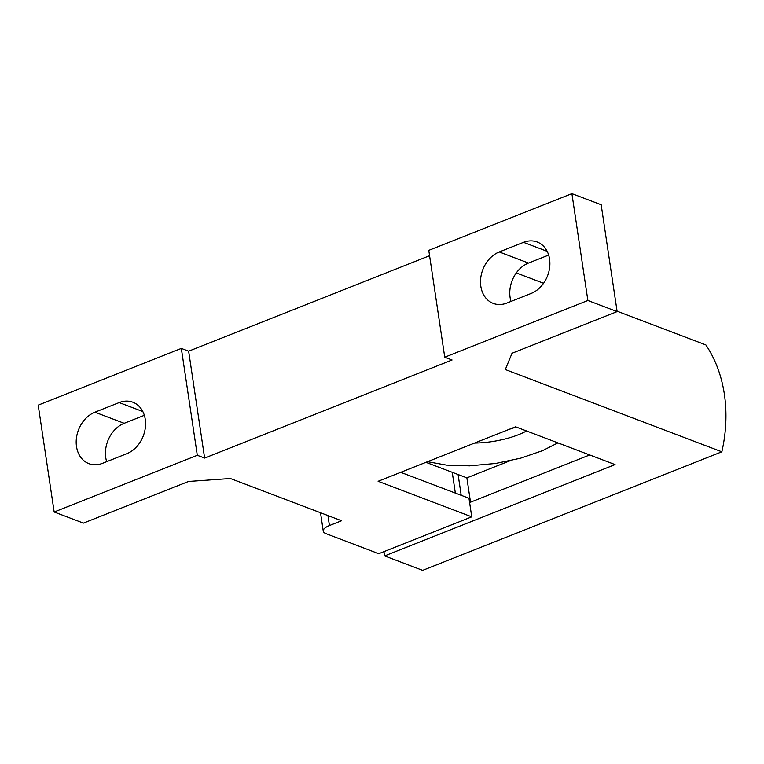 <?xml version="1.0" encoding="UTF-8"?>
<svg xmlns="http://www.w3.org/2000/svg" width="764" height="764" viewBox="0 0 764 764"><rect width="100%" height="100%" fill="white"/><g stroke="black" fill="none" stroke-linecap="round" stroke-linejoin="round"><path stroke-width="1.15" d="M509.301 429.292A50.386 18.221 171.5 0 0 516.063 426.99M474.511 443.072A50.386 18.221 171.5 0 0 526.549 430.963M499.245 251.948A27.714 21.717 -69.2 0 0 480.728 278.086A27.714 21.717 -69.2 0 0 493.229 303.413A27.714 21.717 -69.2 0 0 506.885 303.06L531.142 293.452A27.714 21.717 -69.2 0 0 549.669 267.314A27.714 21.717 -69.2 0 0 537.168 241.987A27.714 21.717 -69.2 0 0 523.512 242.341L499.245 251.948L528.507 263.064A27.714 21.717 -69.2 0 0 510.992 301.436M571.902 193.626L428.776 250.353L444.743 357.218L587.869 300.5L571.902 193.626L601.163 204.742L617.131 311.607L587.869 300.5M383.967 551.637L384.607 555.925L422.645 570.374L721.846 451.801L505.31 369.556L512.014 353.274L617.131 311.607M548.657 255.081L528.507 263.064M516.311 272.929L543.567 283.282M617.073 311.206L705.869 344.927A134.741 105.594 -69.2 0 1 721.846 451.801M461.198 495.311L458.094 474.53L466.871 477.863L509.855 460.826M470.509 502.196L466.871 477.863M429.578 255.711L188.641 351.192L181.326 348.413L38.2 405.14L54.168 512.004L197.303 455.287L204.618 458.056L452.059 359.997L444.743 357.218M94.927 412.188L119.184 402.571A27.714 21.717 110.8 0 1 132.85 402.217A27.714 21.717 110.8 0 1 145.351 427.553A27.714 21.717 110.8 0 1 126.824 453.682L102.567 463.299A27.714 21.717 110.8 0 1 88.91 463.652A27.714 21.717 110.8 0 1 76.41 438.316A27.714 21.717 110.8 0 1 94.927 412.188L124.188 423.304L144.339 415.31M181.326 348.413L197.303 455.287M327.937 515.576L329.437 525.556A15.118 5.463 171.5 0 0 323.258 531.123A15.118 5.463 171.5 0 0 326.085 533.692L378.753 553.699L471.741 516.846L378.113 481.282L515.576 426.799L615.068 464.588L384.607 555.925M329.437 525.556L341.565 520.742L230.375 478.512L188.555 481.454L83.429 523.12L54.168 512.004M106.674 461.666A27.714 21.717 110.8 0 1 124.188 423.304M188.641 351.192L204.618 458.056M589.703 454.952L469.612 502.55M471.741 516.846L468.972 498.262L400.699 472.333M425.949 462.325L452.24 472.305L455.344 493.086M458.094 474.53L452.24 472.305M119.184 402.571L142.83 411.548M523.512 242.341L547.148 251.318M557.911 442.881L542.488 450.684L520.695 458.161L495.721 463.442L469.564 465.849L446.548 465.114L427.534 461.695M320.517 512.749L323.258 531.123"/></g></svg>
